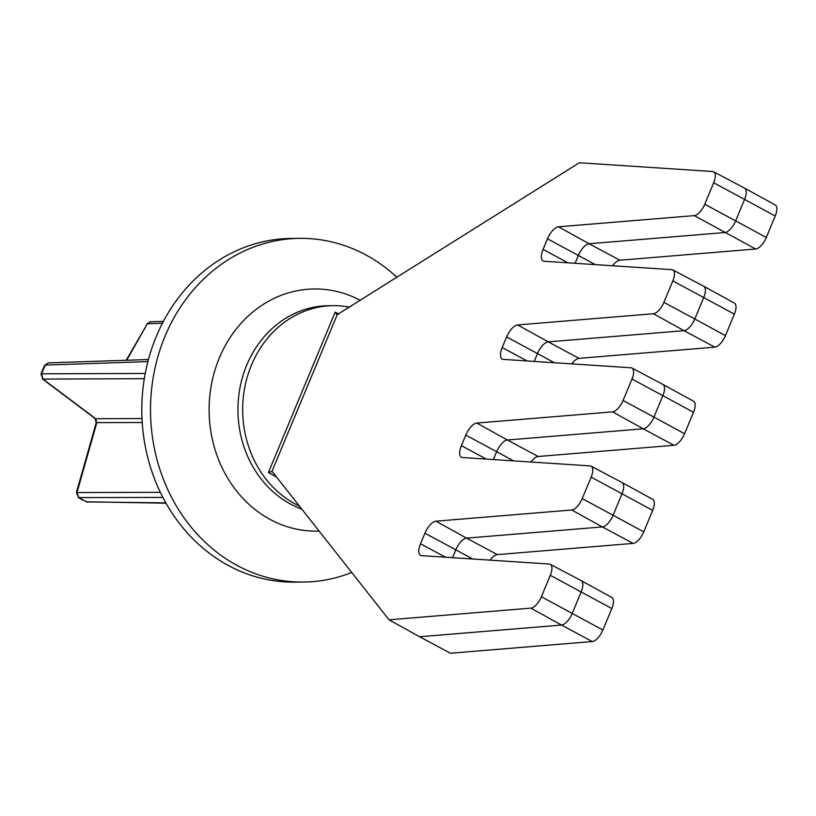 <?xml version="1.0" encoding="UTF-8"?>
<svg xmlns="http://www.w3.org/2000/svg" width="816" height="816" viewBox="0 0 816 816"><rect width="100%" height="100%" fill="white"/><g stroke="black" fill="none" stroke-linecap="round" stroke-linejoin="round"><path stroke-width="1.22" d="M349.615 307.204A104.183 91.555 89.4 0 0 333.101 305.674A104.183 91.555 89.4 0 0 251.461 365.048A104.183 91.555 89.4 0 0 299.462 506.134M755.667 249.023A12.719 5.457 -61.6 0 0 766.275 237.487L735.634 220.861A12.893 5.528 -61.6 0 1 724.883 232.55L589.091 243.749L619.874 260.222L755.667 249.023L694.294 215.608A12.556 5.386 -61.6 0 0 704.759 204.224L713.684 182.774A12.556 5.386 -61.6 0 0 713.653 171.788A12.556 5.386 -61.6 0 0 712.643 171.513L579.309 162.761L336.855 314.864M397.035 277.389A171.86 151.021 89.4 0 0 366.109 255.061A171.86 151.021 89.4 0 0 299.696 238.364A171.86 151.021 89.4 0 0 165.016 336.284A171.86 151.021 89.4 0 0 236.956 565.355A171.86 151.021 89.4 0 0 303.368 582.053A171.86 151.021 89.4 0 0 351.727 572.455M299.696 238.364L290.996 238.456A171.86 151.021 89.4 0 0 156.325 336.386A171.86 151.021 89.4 0 0 228.256 565.447A171.86 151.021 89.4 0 0 294.678 582.145L303.368 582.053M147.89 361.6L45.278 365.078L41.555 373.799L145.238 373.463M162.874 497.423L78.764 497.617L86.618 501.922L165.832 502.88M775.2 216.036A12.719 5.457 -61.6 0 0 775.2 204.918L744.559 188.139A12.893 5.528 -61.6 0 0 744.529 188.129A12.893 5.528 -61.6 0 1 744.569 199.41L775.2 216.036L766.275 237.487M619.874 260.222A13.056 5.6 -61.6 0 0 612.571 265.751M734.349 314.17A12.719 5.457 -61.6 0 0 734.349 303.052L703.718 286.273A12.893 5.528 -61.6 0 0 703.688 286.253A12.893 5.528 -61.6 0 1 703.718 297.534L734.349 314.17L725.424 335.621L694.793 318.985L703.718 297.534L672.843 280.908L663.908 302.348A12.556 5.386 -61.6 0 1 653.443 313.742L517.65 324.941L548.25 341.873A12.893 5.528 -61.6 0 0 537.499 353.563L506.624 336.937L502.207 347.524L527.146 360.958M714.816 347.157L684.043 330.674L548.25 341.873L579.023 358.357L714.816 347.157A12.719 5.457 -61.6 0 0 725.424 335.621M579.023 358.357A13.056 5.6 -61.6 0 0 571.72 363.885M693.508 412.294A12.719 5.457 -61.6 0 0 693.498 401.176L662.867 384.397A12.893 5.528 -61.6 0 0 662.837 384.387A12.893 5.528 -61.6 0 1 662.867 395.658L693.508 412.294L684.573 433.745L653.942 417.109L662.867 395.658L631.992 379.032L623.067 400.483A12.556 5.386 -61.6 0 1 612.602 411.866L476.809 423.065L507.399 439.997A12.893 5.528 -61.6 0 0 496.648 451.687L465.773 435.061L461.366 445.658L486.305 459.082M673.965 445.281L643.192 428.798L507.399 439.997L538.172 456.481L673.965 445.281A12.719 5.457 -61.6 0 0 684.573 433.745M538.172 456.481A13.056 5.6 -61.6 0 0 530.879 462.009M652.657 510.418A12.719 5.457 -61.6 0 0 652.657 499.31L622.016 482.531A12.893 5.528 -61.6 0 0 621.986 482.511A12.893 5.528 -61.6 0 1 622.027 493.792L652.657 510.418L643.732 531.869L613.091 515.243L622.027 493.792L591.151 477.156L582.216 498.607A12.556 5.386 -61.6 0 1 571.751 509.99L435.958 521.189L466.558 538.132A12.893 5.528 -61.6 0 0 455.807 549.821L424.932 533.185L420.515 543.782L445.454 557.216M633.124 543.405L602.341 526.932L466.558 538.132L497.332 554.605L633.124 543.405A12.719 5.457 -61.6 0 0 643.732 531.869M497.332 554.605A13.056 5.6 -61.6 0 0 490.028 560.143M592.273 641.539L561.5 625.056L419.618 636.755L450.412 653.239L592.273 641.539A12.719 5.457 -61.6 0 0 602.881 630.003L611.816 608.552A12.719 5.457 -61.6 0 0 611.806 597.434L581.176 580.655A12.893 5.528 -61.6 0 0 581.145 580.635L550.27 564.305A12.556 5.386 -61.6 0 0 549.26 564.029L421.617 555.645A13.229 5.671 118.4 0 1 420.556 555.359A13.229 5.671 118.4 0 1 420.515 543.782M419.618 636.755L389.059 619.823L272.289 471.658M694.294 215.608L558.501 226.807L589.091 243.749A12.893 5.528 -61.6 0 0 578.34 255.439L547.465 238.802L543.058 249.4L567.997 262.834M543.058 249.4A13.229 5.671 118.4 0 0 543.089 260.967A13.229 5.671 118.4 0 0 544.16 261.263L671.803 269.647A12.556 5.386 -61.6 0 1 672.812 269.923L703.688 286.253M653.443 313.742L684.043 330.674A12.893 5.528 -61.6 0 0 694.793 318.985L663.908 302.348M502.207 347.524A13.229 5.671 118.4 0 0 502.248 359.101A13.229 5.671 118.4 0 0 503.309 359.387L630.952 367.771A12.556 5.386 -61.6 0 1 631.961 368.047L662.837 384.387M612.602 411.866L643.192 428.798A12.893 5.528 -61.6 0 0 653.942 417.109L623.067 400.483M461.366 445.658A13.229 5.671 118.4 0 0 461.397 457.225A13.229 5.671 118.4 0 0 462.468 457.521L590.101 465.895A12.556 5.386 -61.6 0 1 591.11 466.171L621.986 482.511M571.751 509.99L602.341 526.932A12.893 5.528 -61.6 0 0 613.091 515.243L582.216 498.607M389.059 619.823L530.9 608.124L561.5 625.056A12.893 5.528 -61.6 0 0 572.251 613.367L581.176 591.916A12.893 5.528 -61.6 0 0 581.176 580.655M276.491 476.983L268.413 472.505L271.942 471.495L337.11 314.935L335.182 312.1L338.793 314.017M530.9 608.124A12.556 5.386 -61.6 0 0 541.375 596.741L550.3 575.29A12.556 5.386 -61.6 0 0 550.27 564.305M424.932 533.185A13.229 5.671 118.4 0 1 435.958 521.189M591.151 477.156A12.556 5.386 -61.6 0 0 591.11 466.171M465.773 435.061A13.229 5.671 118.4 0 1 476.809 423.065M631.992 379.032A12.556 5.386 -61.6 0 0 631.961 368.047M506.624 336.937A13.229 5.671 118.4 0 1 517.65 324.941M672.843 280.908A12.556 5.386 -61.6 0 0 672.812 269.923M547.465 238.802A13.229 5.671 118.4 0 1 558.501 226.807M704.759 204.224L735.634 220.861L744.569 199.41L713.684 182.774M575.076 263.293L578.34 255.439L595.262 264.619M534.225 361.417L537.499 353.563L554.411 362.743M493.384 459.551L496.648 451.687L513.57 460.877M452.533 557.675L455.807 549.821L472.719 559.001M86.2 501.789L166.005 503.186M82.957 500.065L87.924 502.258M78.764 497.617L76.398 492.629L76.99 492.527L78.764 497.617M82.467 499.943L78.193 497.434M160.344 492.344L76.99 492.527L96.818 422.627L95.656 418.69L142.015 418.547M40.943 373.983L41.555 373.799L42.962 379.083L144.32 378.695M148.441 359.53L48.47 362.855L44.615 365.384L48.348 362.865M163.404 321.361L150.317 321.81L147.359 323.758L162.415 323.248M44.605 365.384L40.953 373.942L42.962 379.083M126.174 360.274L147.359 323.758L126.684 360.254M142.229 422.484L96.818 422.627A5.069 0.755 -164.2 0 0 96.206 422.8L95.054 418.496A5.069 2.091 -53.1 0 0 95.656 418.69L42.973 379.083M319.127 531.094A121.094 106.406 -90.6 0 1 270.014 519.374A121.094 106.406 -90.6 0 1 219.331 357.969A121.094 106.406 -90.6 0 1 360.417 300.41M333.101 305.674L328.379 305.725A104.183 91.555 89.4 0 0 246.738 365.099A104.183 91.555 89.4 0 0 301.828 509.133M268.413 472.505L335.182 312.1M550.3 575.29L611.816 608.552M602.881 630.003L541.375 596.741M713.653 171.788L744.529 188.129M146.686 324.074L150.287 321.81M76.388 492.629L96.206 422.8M95.054 418.496L42.401 378.91"/></g></svg>
